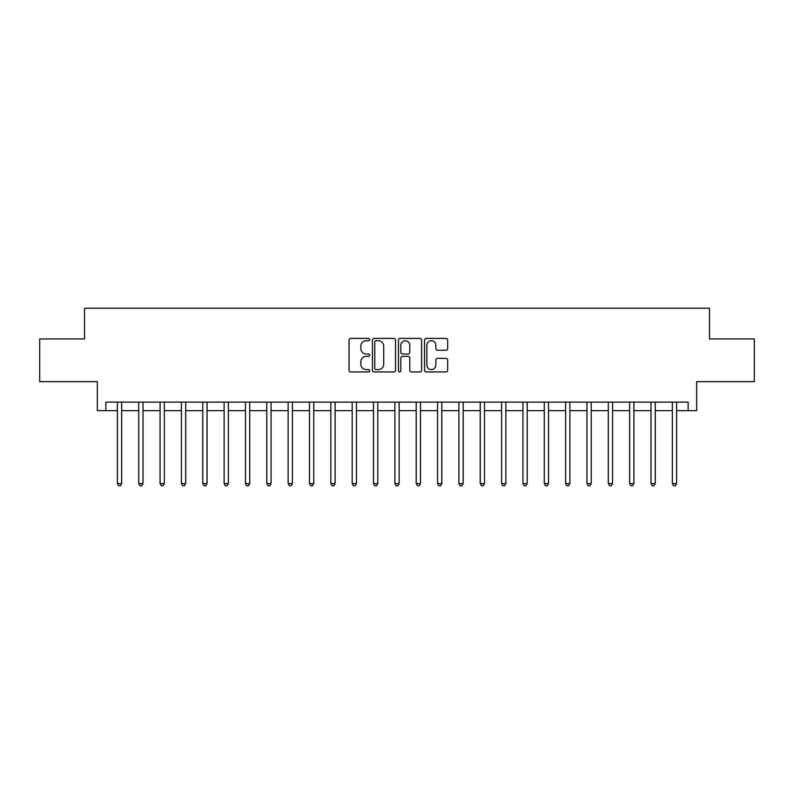 <?xml version="1.0" encoding="UTF-8"?>
<svg xmlns="http://www.w3.org/2000/svg" width="794" height="794" viewBox="0 0 794 794"><rect width="100%" height="100%" fill="white"/><g stroke="black" fill="none" stroke-linecap="round" stroke-linejoin="round"><path stroke-width="1.19" d="M369.676 339.574A1.171 1.171 0 0 0 368.505 338.403L350.7 338.403A1.677 1.677 0 0 0 349.023 340.08L349.023 370.252A1.677 1.677 0 0 0 350.7 371.929L368.505 371.929A1.171 1.171 0 0 0 369.676 370.748A1.171 1.171 0 0 0 368.505 369.577L366.203 369.577A5.36 5.36 0 0 1 360.843 364.218L360.843 361.707A5.36 5.36 0 0 1 366.203 356.337L368.505 356.337A1.171 1.171 0 0 0 369.676 355.166A1.171 1.171 0 0 0 368.505 353.995L366.203 353.995A5.36 5.36 0 0 1 360.843 348.626L360.843 346.115A5.36 5.36 0 0 1 366.203 340.755L368.505 340.755A1.171 1.171 0 0 0 369.676 339.574M445.98 350.223A1.677 1.677 0 0 0 447.657 348.546L447.657 340.08A1.677 1.677 0 0 0 445.98 338.403L426.209 338.403A1.677 1.677 0 0 0 424.532 340.08L424.532 370.252A1.677 1.677 0 0 0 426.209 371.929L445.98 371.929A1.677 1.677 0 0 0 447.657 370.252L447.657 360.029A1.677 1.677 0 0 0 445.98 358.352L437.514 358.352A1.677 1.677 0 0 0 435.846 360.029L435.846 365.101A4.486 4.486 0 0 1 431.36 369.577A4.486 4.486 0 0 1 426.874 365.101L426.874 345.231A4.486 4.486 0 0 1 431.36 340.755A4.486 4.486 0 0 1 435.846 345.231L435.846 348.546A1.677 1.677 0 0 0 437.514 350.223L445.98 350.223M105.87 410.657L105.87 402.121L688.13 402.121L688.13 410.657L696.675 410.657L696.675 381.636L754.3 381.636L754.3 338.949L709.479 338.949L709.479 308.211L84.521 308.211L84.521 338.949L39.7 338.949L39.7 381.636L97.325 381.636L97.325 410.657L117.393 410.657M395.531 340.08A1.677 1.677 0 0 0 393.854 338.403L374.083 338.403A1.677 1.677 0 0 0 372.406 340.08L372.406 370.252A1.677 1.677 0 0 0 374.083 371.929L393.854 371.929A1.677 1.677 0 0 0 395.531 370.252L395.531 340.08M400.146 338.403L419.917 338.403A1.677 1.677 0 0 1 421.594 340.08L421.594 370.252A1.677 1.677 0 0 1 419.917 371.929L411.461 371.929A1.677 1.677 0 0 1 409.783 370.252L409.783 358.015A1.677 1.677 0 0 0 408.106 356.337L402.489 356.337A1.677 1.677 0 0 0 400.811 358.015L400.811 370.748A1.171 1.171 0 0 1 399.64 371.929A1.171 1.171 0 0 1 398.469 370.748L398.469 340.08A1.677 1.677 0 0 1 400.146 338.403M121.661 410.657L138.732 410.657M143.009 410.657L160.08 410.657M164.348 410.657L181.429 410.657M185.697 410.657L202.768 410.657M207.036 410.657L224.116 410.657M228.384 410.657L245.455 410.657M249.723 410.657L266.804 410.657M271.072 410.657L288.143 410.657M292.41 410.657L309.491 410.657M313.759 410.657L330.83 410.657M335.098 410.657L352.179 410.657M356.446 410.657L373.517 410.657M377.795 410.657L394.866 410.657M399.134 410.657L416.205 410.657M420.483 410.657L437.554 410.657M441.821 410.657L458.902 410.657M463.17 410.657L480.241 410.657M484.509 410.657L501.59 410.657M505.857 410.657L522.928 410.657M527.196 410.657L544.277 410.657M548.545 410.657L565.616 410.657M569.884 410.657L586.965 410.657M591.232 410.657L608.303 410.657M612.571 410.657L629.652 410.657M633.92 410.657L650.991 410.657M655.268 410.657L672.339 410.657M676.607 410.657L688.13 410.657M375.919 340.755A1.171 1.171 0 0 0 374.748 341.926L374.748 368.406A1.171 1.171 0 0 0 375.919 369.577L378.351 369.577A5.36 5.36 0 0 0 383.72 364.218L383.72 346.115A5.36 5.36 0 0 0 378.351 340.755L375.919 340.755M409.783 345.321A4.486 4.486 0 0 0 405.297 340.834A4.486 4.486 0 0 0 400.811 345.321L400.811 352.318A1.677 1.677 0 0 0 402.489 353.995L408.106 353.995A1.677 1.677 0 0 0 409.783 352.318L409.783 345.321M121.869 402.121L121.79 402.34A1.707 1.707 90.1 0 0 121.661 402.975L121.661 483.576L117.393 483.576L117.393 402.975A1.707 1.707 90.1 0 0 117.274 402.34L117.184 402.121M121.661 483.576L120.38 485.789L118.673 485.789L117.393 483.576M143.218 402.121L143.128 402.34A1.707 1.707 87.2 0 0 143.009 402.975L143.009 483.576L138.732 483.576L138.732 402.975A1.707 1.707 87.2 0 0 138.613 402.34L138.523 402.121M143.009 483.576L141.729 485.789L140.022 485.789L138.732 483.576M164.557 402.121L164.477 402.34A1.707 1.707 87.2 0 0 164.348 402.975L164.348 483.576L160.08 483.576L160.08 402.975A1.707 1.707 87.2 0 0 159.961 402.34L159.872 402.121M164.348 483.576L163.068 485.789L161.361 485.789L160.08 483.576M185.905 402.121L185.816 402.34A1.707 1.707 87.2 0 0 185.697 402.975L185.697 483.576L181.429 483.576L181.429 402.975A1.707 1.707 87.2 0 0 181.3 402.34L181.211 402.121M185.697 483.576L184.416 485.789L182.709 485.789L181.429 483.576M207.244 402.121L207.165 402.34A1.707 1.707 87.2 0 0 207.036 402.975L207.036 483.576L202.768 483.576L202.768 402.975A1.707 1.707 87.2 0 0 202.649 402.34L202.559 402.121M207.036 483.576L205.755 485.789L204.048 485.789L202.768 483.576M228.593 402.121L228.503 402.34A1.707 1.707 87.2 0 0 228.384 402.975L228.384 483.576L224.116 483.576L224.116 402.975A1.707 1.707 87.2 0 0 223.987 402.34L223.898 402.121M228.384 483.576L227.104 485.789L225.397 485.789L224.116 483.576M249.931 402.121L249.852 402.34A1.707 1.707 87.2 0 0 249.723 402.975L249.723 483.576L245.455 483.576L245.455 402.975A1.707 1.707 87.2 0 0 245.336 402.34L245.247 402.121M249.723 483.576L248.443 485.789L246.736 485.789L245.455 483.576M271.28 402.121L271.191 402.34A1.707 1.707 87.2 0 0 271.072 402.975L271.072 483.576L266.804 483.576L266.804 402.975A1.707 1.707 87.2 0 0 266.675 402.34L266.595 402.121M271.072 483.576L269.791 485.789L268.084 485.789L266.804 483.576M292.629 402.121L292.539 402.34A1.707 1.707 87.2 0 0 292.41 402.975L292.41 483.576L288.143 483.576L288.143 402.975A1.707 1.707 87.2 0 0 288.024 402.34L287.934 402.121M292.41 483.576L291.13 485.789L289.423 485.789L288.143 483.576M313.967 402.121L313.878 402.34A1.707 1.707 87.2 0 0 313.759 402.975L313.759 483.576L309.491 483.576L309.491 402.975A1.707 1.707 87.2 0 0 309.362 402.34L309.283 402.121M313.759 483.576L312.479 485.789L310.772 485.789L309.491 483.576M335.316 402.121L335.227 402.34A1.707 1.707 87.2 0 0 335.098 402.975L335.098 483.576L330.83 483.576L330.83 402.975A1.707 1.707 87.2 0 0 330.711 402.34L330.622 402.121M335.098 483.576L333.817 485.789L332.11 485.789L330.83 483.576M356.655 402.121L356.566 402.34A1.707 1.707 87.2 0 0 356.446 402.975L356.446 483.576L352.179 483.576L352.179 402.975A1.707 1.707 87.2 0 0 352.05 402.34L351.97 402.121M356.446 483.576L355.166 485.789L353.459 485.789L352.179 483.576M378.004 402.121L377.914 402.34A1.707 1.707 87.2 0 0 377.795 402.975L377.795 483.576L373.517 483.576L373.517 402.975A1.707 1.707 87.2 0 0 373.398 402.34L373.309 402.121M377.795 483.576L376.505 485.789L374.798 485.789L373.517 483.576M399.342 402.121L399.253 402.34A1.707 1.707 87.2 0 0 399.134 402.975L399.134 483.576L394.866 483.576L394.866 402.975A1.707 1.707 87.2 0 0 394.747 402.34L394.658 402.121M399.134 483.576L397.854 485.789L396.146 485.789L394.866 483.576M420.691 402.121L420.602 402.34A1.707 1.707 87.2 0 0 420.483 402.975L420.483 483.576L416.205 483.576L416.205 402.975A1.707 1.707 87.2 0 0 416.086 402.34L415.996 402.121M420.483 483.576L419.202 485.789L417.495 485.789L416.205 483.576M442.03 402.121L441.95 402.34A1.707 1.707 87.2 0 0 441.821 402.975L441.821 483.576L437.554 483.576L437.554 402.975A1.707 1.707 87.2 0 0 437.434 402.34L437.345 402.121M441.821 483.576L440.541 485.789L438.834 485.789L437.554 483.576M463.378 402.121L463.289 402.34A1.707 1.707 87.2 0 0 463.17 402.975L463.17 483.576L458.902 483.576L458.902 402.975A1.707 1.707 87.2 0 0 458.773 402.34L458.684 402.121M463.17 483.576L461.89 485.789L460.183 485.789L458.902 483.576M484.717 402.121L484.638 402.34A1.707 1.707 87.2 0 0 484.509 402.975L484.509 483.576L480.241 483.576L480.241 402.975A1.707 1.707 87.2 0 0 480.122 402.34L480.033 402.121M484.509 483.576L483.228 485.789L481.521 485.789L480.241 483.576M506.066 402.121L505.977 402.34A1.707 1.707 87.2 0 0 505.857 402.975L505.857 483.576L501.59 483.576L501.59 402.975A1.707 1.707 87.2 0 0 501.461 402.34L501.371 402.121M505.857 483.576L504.577 485.789L502.87 485.789L501.59 483.576M527.405 402.121L527.325 402.34A1.707 1.707 87.2 0 0 527.196 402.975L527.196 483.576L522.928 483.576L522.928 402.975A1.707 1.707 87.2 0 0 522.809 402.34L522.72 402.121M527.196 483.576L525.916 485.789L524.209 485.789L522.928 483.576M548.753 402.121L548.664 402.34A1.707 1.707 87.2 0 0 548.545 402.975L548.545 483.576L544.277 483.576L544.277 402.975A1.707 1.707 87.2 0 0 544.148 402.34L544.069 402.121M548.545 483.576L547.264 485.789L545.557 485.789L544.277 483.576M570.102 402.121L570.013 402.34A1.707 1.707 87.2 0 0 569.884 402.975L569.884 483.576L565.616 483.576L565.616 402.975A1.707 1.707 87.2 0 0 565.497 402.34L565.407 402.121M569.884 483.576L568.603 485.789L566.896 485.789L565.616 483.576M591.441 402.121L591.351 402.34A1.707 1.707 87.2 0 0 591.232 402.975L591.232 483.576L586.965 483.576L586.965 402.975A1.707 1.707 87.2 0 0 586.835 402.34L586.756 402.121M591.232 483.576L589.952 485.789L588.245 485.789L586.965 483.576M612.789 402.121L612.7 402.34A1.707 1.707 87.2 0 0 612.571 402.975L612.571 483.576L608.303 483.576L608.303 402.975A1.707 1.707 87.2 0 0 608.184 402.34L608.095 402.121M612.571 483.576L611.291 485.789L609.584 485.789L608.303 483.576M634.128 402.121L634.039 402.34A1.707 1.707 87.2 0 0 633.92 402.975L633.92 483.576L629.652 483.576L629.652 402.975A1.707 1.707 87.2 0 0 629.523 402.34L629.444 402.121M633.92 483.576L632.639 485.789L630.932 485.789L629.652 483.576M655.477 402.121L655.387 402.34A1.707 1.707 87.2 0 0 655.268 402.975L655.268 483.576L650.991 483.576L650.991 402.975A1.707 1.707 87.2 0 0 650.872 402.34L650.782 402.121M655.268 483.576L653.978 485.789L652.271 485.789L650.991 483.576M676.816 402.121L676.726 402.34A1.707 1.707 87.2 0 0 676.607 402.975L676.607 483.576L672.339 483.576L672.339 402.975A1.707 1.707 87.2 0 0 672.21 402.34L672.131 402.121M676.607 483.576L675.327 485.789L673.62 485.789L672.339 483.576"/></g></svg>
